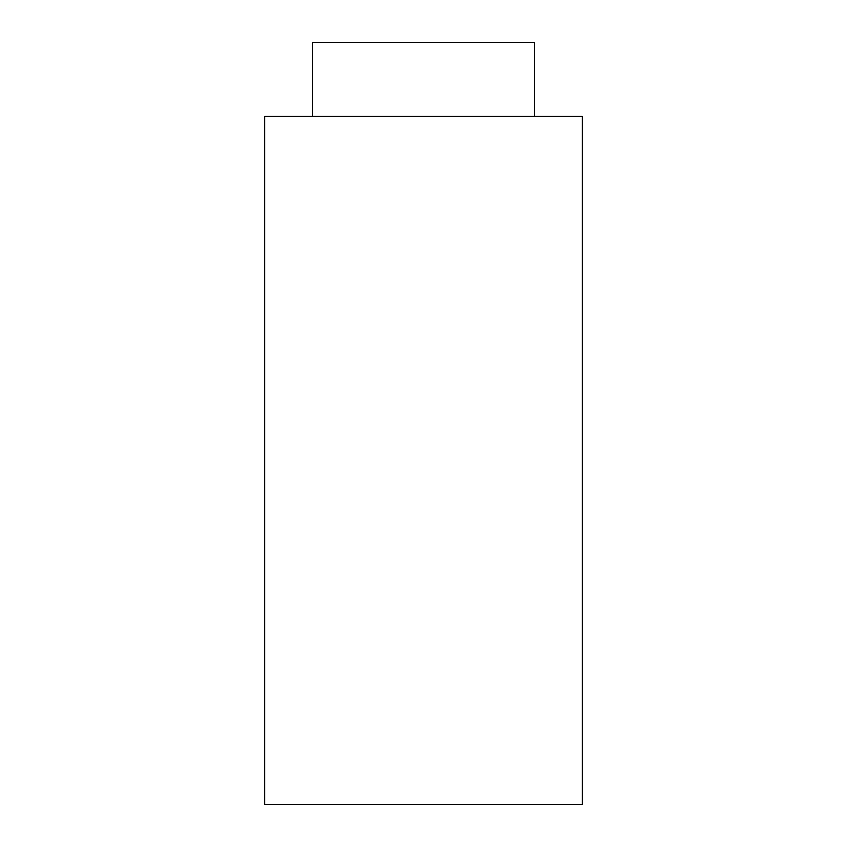 <?xml version="1.0" encoding="UTF-8"?>
<svg xmlns="http://www.w3.org/2000/svg" width="847" height="847" viewBox="0 0 847 847"><rect width="100%" height="100%" fill="white"/><g stroke="black" fill="none" stroke-linecap="round" stroke-linejoin="round"><path stroke-width="1.27" d="M312.331 116.463L312.331 42.35L534.669 42.35L534.669 116.463M264.688 116.463L582.312 116.463L582.312 804.65L264.688 804.65L264.688 116.463"/></g></svg>
